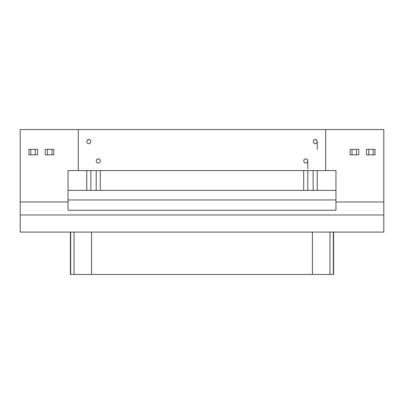 <?xml version="1.0" encoding="UTF-8"?>
<svg xmlns="http://www.w3.org/2000/svg" width="404" height="404" viewBox="0 0 404 404"><rect width="100%" height="100%" fill="white"/><g stroke="black" fill="none" stroke-linecap="round" stroke-linejoin="round"><path stroke-width="0.61" d="M70.402 232.073L70.402 274.447L70.67 274.447L70.67 232.073L70.67 274.447L74.043 274.447L74.043 232.073L74.043 274.447L91.546 274.447L91.546 232.073L91.546 274.447L333.598 274.447L333.598 232.073M333.33 232.073L333.33 274.447L333.33 232.073M329.957 232.073L329.957 274.447L329.957 232.073M312.454 232.073L312.454 274.447L312.454 232.073M35.234 149.374L35.234 154.843L35.234 149.374L30.8 149.374L30.8 154.843L37.562 154.843L37.562 149.374L35.234 149.374L37.562 149.374L37.562 154.843L30.8 154.843L30.8 149.374L28.916 149.374L28.916 154.843L30.8 154.843L28.916 154.843L28.916 149.374L35.234 149.374M45.208 149.374L53.858 149.374L53.858 154.843L53.858 149.374L51.975 149.374L51.975 154.843L53.858 154.843L51.975 154.843L51.975 149.374L47.541 149.374L47.541 154.843L51.975 154.843L47.541 154.843L47.541 149.374L45.208 149.374L45.208 154.843L47.541 154.843L45.208 154.843L45.208 149.374M315.181 143.632C317.67 143.743 317.978 139.39 315.181 139.531C312.383 139.39 312.691 143.743 315.181 143.632C312.691 143.738 312.383 139.395 315.181 139.531C317.978 139.395 317.67 143.738 315.181 143.632M88.819 143.632C91.309 143.743 91.617 139.39 88.819 139.531C86.022 139.39 86.33 143.743 88.819 143.632C86.33 143.738 86.022 139.395 88.819 139.531C91.617 139.395 91.309 143.738 88.819 143.632M305.747 163.044C308.242 163.15 308.545 158.802 305.752 158.944C302.95 158.802 303.258 163.15 305.747 163.044C303.258 163.15 302.95 158.802 305.747 158.944C308.545 158.802 308.242 163.15 305.747 163.044M98.253 163.044C100.742 163.15 101.045 158.802 98.253 158.944C95.45 158.802 95.763 163.15 98.253 163.044C95.758 163.15 95.455 158.802 98.253 158.944C101.05 158.802 100.742 163.15 98.253 163.044M356.459 149.374L356.459 154.843L356.459 149.374L352.025 149.374L352.025 154.843L358.792 154.843L358.792 149.374L356.459 149.374L358.792 149.374L358.792 154.843L352.025 154.843L352.025 149.374L350.142 149.374L350.142 154.843L352.025 154.843L350.142 154.843L350.142 149.374L356.459 149.374M366.438 149.374L375.084 149.374L375.084 154.843L375.084 149.374L373.2 149.374L373.2 154.843L375.084 154.843L373.2 154.843L373.2 149.374L368.766 149.374L368.766 154.843L373.2 154.843L368.766 154.843L368.766 149.374L366.438 149.374L366.438 154.843L368.766 154.843L366.438 154.843L366.438 149.374M314.615 139.612L316.206 139.809M317.231 149.44L317.231 141.582M317.231 170.559L317.231 190.38L317.231 170.559M313.13 190.38L313.13 170.559L313.13 190.38M88.254 139.612L89.845 139.809M90.87 170.559L90.87 190.38L90.87 170.559M86.769 190.38L86.769 170.559L86.769 190.38M305.535 158.954L306.161 158.984L305.535 158.954M307.798 168.852L307.798 160.994M307.798 170.559L307.798 190.38L307.798 170.559M303.697 190.38L303.697 170.559L303.697 190.38M98.036 158.954L98.667 158.984L98.036 158.954M100.303 170.559L100.303 190.38L100.303 170.559M96.203 190.38L96.203 170.559L96.203 190.38M335.956 199.95L68.044 199.95L335.956 199.95M68.044 210.252L335.956 210.252L335.956 170.559L335.956 201.965L383.8 201.965L383.8 129.553L325.705 129.553L325.705 170.559L335.956 170.559L325.705 170.559L325.705 129.553L78.295 129.553L78.295 170.559L325.705 170.559L78.295 170.559L78.295 129.553L383.8 129.553L383.8 201.965L335.956 201.965L335.956 210.252L68.044 210.252L68.044 170.559L78.295 170.559L68.044 170.559L68.044 210.252M335.956 190.38L68.044 190.38L335.956 190.38M96.627 159.747L96.884 159.464M97.147 159.267L97.49 159.09M99.743 159.59L100.025 159.969M304.121 159.747L304.384 159.464M304.646 159.267L304.99 159.09M307.242 159.59L307.525 159.969M313.555 140.334L313.812 140.057M314.075 139.855L314.423 139.678M314.963 139.542L315.595 139.572M316.675 140.178L316.958 140.557M20.2 129.553L78.295 129.553L20.2 129.553L20.2 201.965L68.044 201.965L20.2 201.965L20.2 214.984L383.8 214.984L383.8 201.965L383.8 214.984L20.2 214.984L20.2 232.073L383.8 232.073L383.8 214.984L383.8 232.073L20.2 232.073L20.2 129.553M333.33 274.447L70.67 274.447"/></g></svg>
